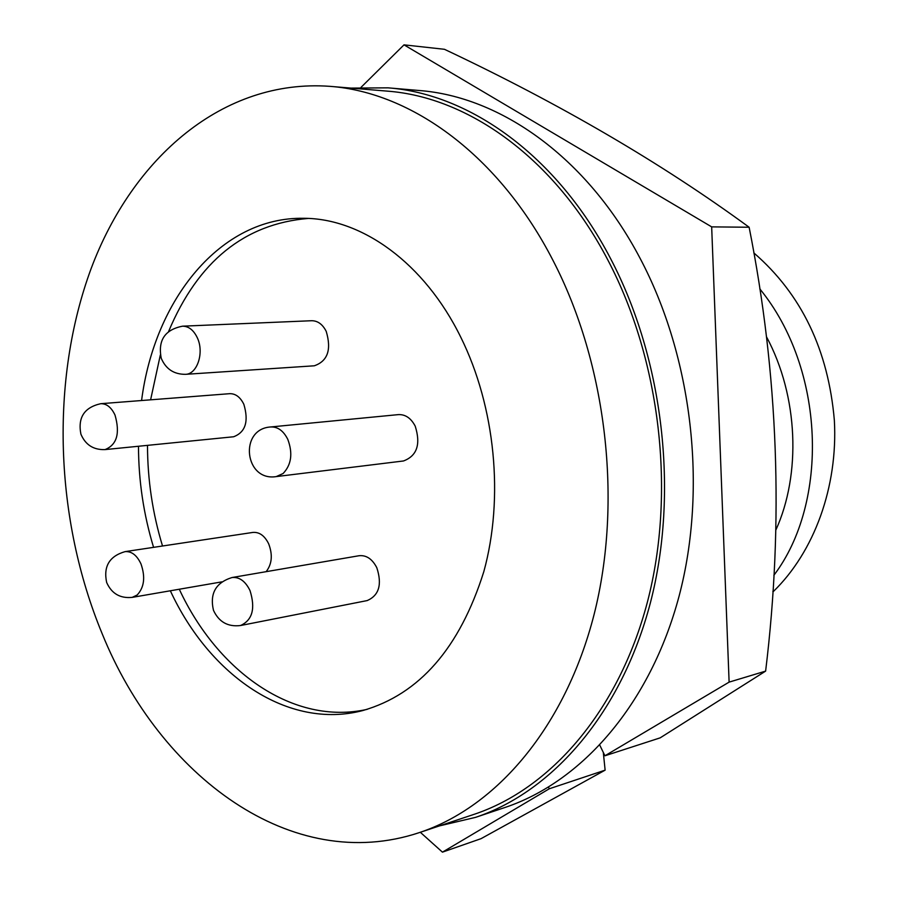 <?xml version="1.0" encoding="UTF-8"?>
<svg xmlns="http://www.w3.org/2000/svg" width="897" height="897" viewBox="0 0 897 897"><rect width="100%" height="100%" fill="white"/><g stroke="black" fill="none" stroke-linecap="round" stroke-linejoin="round"><path stroke-width="1.35" d="M599.824 745.261L604.937 755.779L729.115 682.124L711.669 226.874L749.13 227.244C661.582 163.142 560.02 103.828 444.464 49.301L404.009 44.85L361.031 87.345M420.312 832.281L442.445 852.15L549.289 788.777L548.515 787.151M711.669 226.874L404.009 44.85M729.115 682.124L765.623 671.113C783.81 522.099 778.304 374.15 749.13 227.244M604.937 755.779L660.181 737.85L765.623 671.113M442.445 852.15L481.061 838.661L605.127 770.153L549.289 788.777M603.3 752.426L605.127 770.153M553.202 260.803C499.225 155.495 411.611 92.268 329.838 86.336C223.084 78.622 132.722 157.58 91.135 268.551C49.851 380.395 54.751 519.217 102.202 633.809C159.935 776.309 291.76 875.225 419.437 832.573C496.501 806.986 565.312 727.063 594.106 614.423C622.641 501.838 606.753 364.317 553.202 260.803M419.437 832.573L473.941 814.386C550.5 788.934 618.728 711.029 647.432 601.965C675.878 492.935 660.562 360.202 607.931 260.152C554.895 158.399 468.346 97.044 387.1 91.113L329.838 86.336M141.58 400.533C154.497 299.273 220.752 216.738 303.668 218.296C361.738 218.307 424.281 262.799 460.789 337.238C495.323 406.935 504.192 498.014 483.786 571.748C459.668 648.083 419.336 694.345 362.769 710.559C288.229 730.136 209.73 675.878 170.34 590.775M179.277 589.228C217.87 672.201 293.868 725.808 367.142 709.359M350.906 88.097L388.02 87.839C469.804 93.961 556.902 155.753 610.364 258.19C663.477 359.047 678.984 492.902 650.37 602.885C621.486 712.913 552.743 791.546 475.612 817.346L439.496 825.879M475.612 817.346L505.089 807.446C581.906 781.747 650.28 704.223 679.085 596.146C707.632 488.103 692.428 356.838 639.853 257.876C586.918 157.367 500.459 96.596 419.011 90.485L388.02 87.839M229.677 393.682C235.552 393.548 240.273 397.079 243.838 404.278C248.918 421.399 245.52 432.231 233.624 436.761L105.027 449.599C116.902 444.845 120.232 433.329 115.007 415.053C111.385 407.373 106.631 403.583 100.744 403.695L229.677 393.682M359.069 555.725C366.38 554.985 372.3 558.988 376.818 567.734C382.245 584.452 379.05 595.406 367.209 600.575L240.542 625.523C252.449 620.141 255.6 608.48 250.005 590.551C245.374 581.155 239.376 576.816 231.998 577.533L359.069 555.725M311.708 320.722C317.762 320.756 322.606 324.299 326.216 331.363C331.666 349.673 327.685 361.143 314.298 365.797L185.488 374.329C197.34 374.273 204.46 352.319 197.228 337.586C193.539 330.029 188.639 326.216 182.54 326.183L311.708 320.722M125.064 551.633C109.4 556.162 103.267 566.444 106.653 582.467C111.598 593.601 120.108 598.568 132.184 597.38L137.151 595.014C144.271 587.389 145.538 577.018 140.964 563.877C136.871 555.209 131.567 551.128 125.064 551.633L252.887 532.426C259.379 531.899 264.637 535.688 268.663 543.795C272.845 554.817 272.004 564.112 266.129 571.681M398.403 414.616C405.41 414.324 411.017 418.159 415.21 426.142C420.928 444.273 417.027 455.878 403.504 460.968L276.209 476.599L283.093 473.526C291.413 464.769 292.983 453.389 287.814 439.407C283.508 430.829 277.812 426.68 270.726 426.961L398.403 414.616M153.578 547.349C143.61 514.508 138.575 480.814 138.486 446.258M308.198 218.442C244.511 223.802 197.979 261.487 168.602 331.475M160.328 355.01L150.606 399.827M147.489 445.361C147.568 479.76 152.58 513.308 162.525 546.004M775.793 530.172C801.189 474.479 798.42 396.295 766.554 336.913M753.828 252.898C801.47 294.149 828.323 350.021 834.367 420.491C838.011 487.026 814.128 551.868 773.506 591.37L772.844 591.527M773.864 575.313C829.254 502.342 825.296 369.015 759.793 288.856M132.184 597.38L221.828 581.873M100.744 403.695C84.318 407.384 77.691 417.531 80.898 434.148C85.439 444.845 93.479 449.991 105.027 449.599M231.998 577.533C215.773 582.613 209.595 593.545 213.475 610.319C218.89 621.991 227.905 627.059 240.542 625.523M182.54 326.183C164.857 329.67 157.76 340.378 161.247 358.295C165.867 369.048 173.94 374.397 185.488 374.329M270.726 426.961C238.68 428.833 244.533 481.723 276.209 476.599"/></g></svg>
